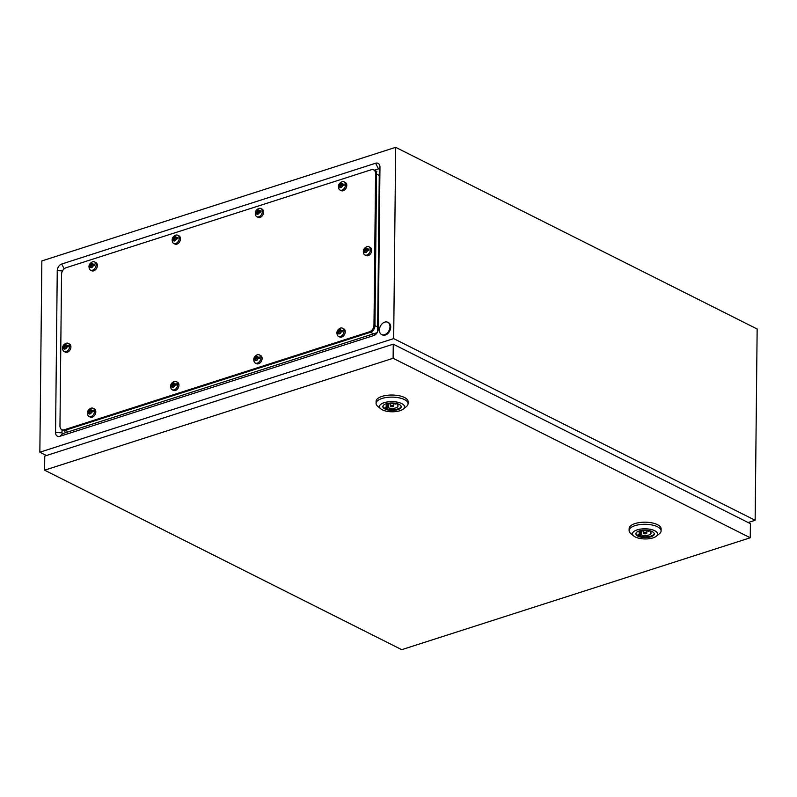 <?xml version="1.0" encoding="UTF-8"?>
<svg xmlns="http://www.w3.org/2000/svg" width="797" height="797" viewBox="0 0 797 797"><rect width="100%" height="100%" fill="white"/><g stroke="black" fill="none" stroke-linecap="round" stroke-linejoin="round"><path stroke-width="1.2" d="M374.321 170.199L378.475 168.874A1.116 0.787 116.7 0 1 379.322 169.612L377.629 331.492A1.116 0.787 116.7 0 1 377.549 331.941M377.37 332.299A1.116 0.787 116.7 0 1 376.752 332.787L62.843 433.578A1.116 0.787 116.7 0 1 61.987 432.831L62.027 429.752M748.144 522.523L755.148 520.282L757.15 329.002L395.681 147.325L41.852 260.928L39.85 452.208L46.445 455.525M755.148 520.282L393.678 338.605L395.681 147.325M375.626 163.236L61.718 264.016A5.689 4.015 -63.3 0 0 57.254 270.641L55.561 432.512A5.689 4.015 -63.3 0 0 59.914 436.308L373.823 335.517A5.689 4.015 -63.3 0 0 377.25 332.518A5.689 4.015 -63.3 0 0 377.648 331.711A5.689 4.015 -63.3 0 0 378.276 328.902L379.97 167.021A5.689 4.015 -63.3 0 0 375.626 163.236L378.475 168.874M393.678 338.605L39.85 452.208M384.622 334.67A6.854 4.842 116.7 0 1 381.604 334.531A6.854 4.842 116.7 0 1 379.641 328.155A6.854 4.842 116.7 0 1 384.752 322.127A6.854 4.842 116.7 0 1 387.76 322.277A6.854 4.842 116.7 0 1 389.733 328.643A6.854 4.842 116.7 0 1 384.622 334.67M387.76 322.277L388.488 322.636A6.854 4.842 116.7 0 1 390.45 329.012A6.854 4.842 116.7 0 1 385.34 335.039A6.854 4.842 116.7 0 1 382.331 334.889L381.604 334.531M390.729 406.41A1.714 0.687 -179.4 0 0 392.622 406.639A1.714 0.687 -179.4 0 0 393.768 406.002A1.714 0.687 -179.4 0 0 393.379 405.553A1.714 0.687 -179.4 0 0 391.486 405.324A1.714 0.687 -179.4 0 0 390.341 405.962A1.714 0.687 -179.4 0 0 390.729 406.41M380.747 408.831L377.698 406.271A15.99 6.456 0.6 0 1 376.084 403.412A15.99 6.456 0.6 0 1 386.734 397.444A15.99 6.456 0.6 0 1 404.468 399.596A15.99 6.456 0.6 0 1 408.074 403.74A15.99 6.456 0.6 0 1 406.4 406.57L403.302 409.07A12.563 5.071 0.6 0 1 382.321 409.837A12.563 5.071 0.6 0 1 380.747 408.831A12.563 5.071 0.6 0 1 385.28 402.375A12.563 5.071 0.6 0 1 401.778 403.591A12.563 5.071 0.6 0 1 403.302 409.07M376.084 403.412L376.104 401.319A15.99 6.456 0.6 0 1 386.764 395.352A15.99 6.456 0.6 0 1 404.487 397.504A15.99 6.456 0.6 0 1 408.094 401.648L408.074 403.74M401.2 406.44A9.195 3.716 0.6 0 1 394.694 409.558A9.195 3.716 0.6 0 1 384.931 408.263A9.195 3.716 0.6 0 1 382.899 406.251M384.921 409A9.195 3.716 0.6 0 1 382.849 406.619A9.195 3.716 0.6 0 1 388.976 403.182A9.195 3.716 0.6 0 1 399.167 404.428A9.195 3.716 0.6 0 1 401.24 406.809A9.195 3.716 0.6 0 1 395.113 410.236A9.195 3.716 0.6 0 1 384.921 409M388.498 407.865A5.938 2.401 -179.4 0 0 394.704 408.154A5.938 2.401 -179.4 0 0 397.992 406.042A5.938 2.401 -179.4 0 0 397.424 404.996L398.709 404.587L396.896 403.68L395.611 404.089A5.938 2.401 -179.4 0 0 389.404 403.81A5.938 2.401 -179.4 0 0 386.117 405.912A5.938 2.401 -179.4 0 0 386.684 406.958L385.399 407.367L387.212 408.283L388.498 407.865L388.537 404.019M397.434 403.949L397.424 404.996M387.252 404.527L387.212 408.283M386.704 404.886L386.684 406.958M643.757 533.572A1.714 0.687 -179.4 0 0 645.65 533.801A1.714 0.687 -179.4 0 0 646.795 533.163A1.714 0.687 -179.4 0 0 646.407 532.725A1.714 0.687 -179.4 0 0 644.504 532.486A1.714 0.687 -179.4 0 0 643.368 533.133A1.714 0.687 -179.4 0 0 643.757 533.572M633.774 536.002L630.726 533.442A15.99 6.456 0.6 0 1 629.112 530.573A15.99 6.456 0.6 0 1 639.762 524.615A15.99 6.456 0.6 0 1 657.485 526.767A15.99 6.456 0.6 0 1 661.102 530.912A15.99 6.456 0.6 0 1 659.428 533.741L656.329 536.232A12.563 5.071 0.6 0 1 635.339 536.999A12.563 5.071 0.6 0 1 633.774 536.002A12.563 5.071 0.6 0 1 638.307 529.547A12.563 5.071 0.6 0 1 654.805 530.752A12.563 5.071 0.6 0 1 656.329 536.232M629.112 530.573L629.132 528.481A15.99 6.456 0.6 0 1 639.782 522.523A15.99 6.456 0.6 0 1 657.515 524.675A15.99 6.456 0.6 0 1 661.121 528.819L661.102 530.912M654.227 533.611A9.195 3.716 0.6 0 1 647.722 536.73A9.195 3.716 0.6 0 1 637.959 535.435A9.195 3.716 0.6 0 1 635.926 533.422M637.949 536.162A9.195 3.716 0.6 0 1 635.876 533.781A9.195 3.716 0.6 0 1 642.003 530.354A9.195 3.716 0.6 0 1 652.195 531.589A9.195 3.716 0.6 0 1 654.267 533.98A9.195 3.716 0.6 0 1 648.14 537.407A9.195 3.716 0.6 0 1 637.949 536.162M641.515 535.036A5.938 2.401 -179.4 0 0 647.732 535.315A5.938 2.401 -179.4 0 0 651.019 533.213A5.938 2.401 -179.4 0 0 650.452 532.167L651.737 531.758L649.924 530.852L648.638 531.26A5.938 2.401 -179.4 0 0 642.432 530.981A5.938 2.401 -179.4 0 0 639.144 533.083A5.938 2.401 -179.4 0 0 639.712 534.129L638.427 534.538L640.23 535.445L641.515 535.036L641.555 531.181M650.462 531.111L650.452 532.167M640.27 531.699L640.23 535.445M639.732 532.057L639.712 534.129M750.256 537.776L750.405 523.659L393.27 344.174L44.752 456.073L44.602 470.18L401.728 649.675L750.256 537.776L393.12 358.281L393.27 344.174M393.12 358.281L44.602 470.18M61.548 274.397A5.709 4.035 116.7 0 1 66.021 267.752L371.203 169.771A5.709 4.035 116.7 0 1 373.713 169.891A5.709 4.035 116.7 0 1 375.576 173.577L373.982 325.136A5.709 4.035 116.7 0 1 369.509 331.791L64.328 429.772A5.709 4.035 116.7 0 1 61.817 429.643A5.709 4.035 116.7 0 1 59.964 425.967L61.548 274.397M376.861 171.475L374.69 170.389A5.709 4.035 116.7 0 1 376.553 174.065L374.959 325.634A5.709 4.035 116.7 0 1 370.485 332.279L65.304 430.26A5.709 4.035 116.7 0 1 62.794 430.141L61.817 429.643M373.713 169.891L374.69 170.389A5.709 4.035 116.7 0 1 376.553 174.065L374.959 325.634A5.709 4.035 116.7 0 1 370.485 332.279L65.304 430.26A5.709 4.035 116.7 0 1 62.794 430.141L64.965 431.227M366.869 255.05A4.573 3.228 116.7 0 1 364.867 254.95A4.573 3.228 116.7 0 1 363.96 254.153C362.565 250.876 363.492 248.405 366.72 246.731L367.786 246.542A4.573 3.228 116.7 0 1 368.971 246.791A4.573 3.228 116.7 0 1 370.276 251.035A4.573 3.228 116.7 0 1 366.869 255.05M363.362 252.071L364.697 251.404L364.996 252.46L366.769 251.892L367.098 250.627L369.031 250.258L369.041 248.953L367.108 249.322L366.809 248.265L365.036 248.833L364.707 250.099L363.382 250.766L363.362 252.071M368.971 246.791L370.197 247.409A4.573 3.228 116.7 0 1 371.512 251.653A4.573 3.228 116.7 0 1 368.104 255.668A4.573 3.228 116.7 0 1 366.092 255.568L364.867 254.95M366.959 246.691A4.573 3.228 116.7 0 1 367.786 246.542M367.188 249.361L366.192 249.421L365.863 250.676L364.229 251.553A2.281 1.614 116.7 0 0 364.996 252.46A2.281 1.614 116.7 0 0 365.883 252.45A2.281 1.614 116.7 0 0 366.769 251.892A2.281 1.614 116.7 0 0 367.576 250.477M364.239 251.204L363.382 250.766M365.863 250.676L364.707 250.099M365.962 250.547L364.797 249.959M366.192 249.421L365.036 248.833A2.281 1.614 116.7 0 1 365.923 248.275A2.281 1.614 116.7 0 1 366.809 248.265A2.281 1.614 116.7 0 1 367.586 249.172M367.078 249.431L365.923 248.843M369.001 249.67L367.108 249.322M340.449 336.454A4.573 3.228 116.7 0 1 338.446 336.354A4.573 3.228 116.7 0 1 337.539 335.557C336.155 332.279 337.071 329.809 340.299 328.135L341.365 327.946A4.573 3.228 116.7 0 1 342.551 328.195A4.573 3.228 116.7 0 1 343.866 332.439A4.573 3.228 116.7 0 1 340.449 336.454M336.942 333.475L338.277 332.807L338.586 333.863L340.349 333.295L340.678 332.03L342.61 331.662L342.62 330.357L340.698 330.725L340.389 329.669L338.615 330.237L338.287 331.502L336.962 332.17L336.942 333.475M342.551 328.195L343.776 328.812A4.573 3.228 116.7 0 1 345.091 333.056A4.573 3.228 116.7 0 1 341.684 337.071A4.573 3.228 116.7 0 1 339.671 336.972L338.446 336.354M340.538 328.095A4.573 3.228 116.7 0 1 341.365 327.946M339.333 333.365L338.366 332.877M339.363 333.355L338.277 332.807M340.767 330.765L339.781 330.825L339.442 332.08L337.818 332.957M337.818 332.608L336.962 332.17M339.442 332.08L338.287 331.502M339.542 331.95L338.386 331.363M339.781 330.825L338.615 330.237A2.281 1.614 116.7 0 1 339.502 329.679A2.281 1.614 116.7 0 1 340.389 329.669A2.281 1.614 116.7 0 1 341.176 330.576M340.658 330.835L339.502 330.247M342.58 331.074L340.698 330.725M257.301 363.153A4.573 3.228 116.7 0 1 255.299 363.053A4.573 3.228 116.7 0 1 254.392 362.246C252.998 358.979 253.924 356.508 257.152 354.834L258.208 354.645A4.573 3.228 116.7 0 1 259.404 354.884A4.573 3.228 116.7 0 1 260.709 359.138A4.573 3.228 116.7 0 1 257.301 363.153M253.795 360.174L255.13 359.507L255.429 360.563L257.202 359.985L257.531 358.73L259.453 358.361L259.473 357.056L257.541 357.425L257.242 356.369L255.468 356.936L255.14 358.192L253.815 358.869L253.795 360.174M259.404 354.884L260.629 355.502A4.573 3.228 116.7 0 1 261.944 359.756A4.573 3.228 116.7 0 1 258.537 363.771A4.573 3.228 116.7 0 1 256.524 363.671L255.299 363.053M257.391 354.795A4.573 3.228 116.7 0 1 258.208 354.645M256.186 360.065L255.219 359.577M256.216 360.045L255.13 359.507M257.61 357.464L256.624 357.514L256.295 358.78L254.661 359.646A2.281 1.614 116.7 0 0 255.429 360.563A2.281 1.614 116.7 0 0 256.315 360.553A2.281 1.614 116.7 0 0 257.202 359.985A2.281 1.614 116.7 0 0 258.009 358.58M254.671 359.298L253.815 358.869M256.295 358.78L255.14 358.192M256.385 358.64L255.229 358.062M256.624 357.514L255.468 356.936A2.281 1.614 116.7 0 1 256.355 356.369A2.281 1.614 116.7 0 1 257.242 356.369A2.281 1.614 116.7 0 1 258.019 357.275M257.511 357.524L256.355 356.946M259.433 357.773L257.541 357.425M174.154 389.853A4.573 3.228 116.7 0 1 172.142 389.753A4.573 3.228 116.7 0 1 171.235 388.946C169.851 385.678 170.767 383.198 174.005 381.524L175.061 381.335A4.573 3.228 116.7 0 1 176.247 381.584A4.573 3.228 116.7 0 1 177.562 385.838A4.573 3.228 116.7 0 1 174.154 389.853M170.648 386.874L171.973 386.196L172.282 387.252L174.055 386.684L174.384 385.429L176.306 385.051L176.316 383.746L174.394 384.124L174.085 383.068L172.321 383.636L171.993 384.891L170.658 385.569L170.648 386.874M176.247 381.584L177.482 382.201A4.573 3.228 116.7 0 1 178.787 386.455A4.573 3.228 116.7 0 1 175.38 390.47A4.573 3.228 116.7 0 1 173.377 390.371L172.142 389.753M174.244 381.484A4.573 3.228 116.7 0 1 175.061 381.335M174.463 384.154L173.477 384.214L173.148 385.469L171.514 386.346A2.281 1.614 116.7 0 0 172.282 387.252A2.281 1.614 116.7 0 0 173.158 387.252A2.281 1.614 116.7 0 0 174.055 386.684A2.281 1.614 116.7 0 0 174.862 385.27M171.514 385.997L170.658 385.569M173.148 385.469L171.993 384.891M173.238 385.34L172.082 384.762M173.477 384.214L172.321 383.636A2.281 1.614 116.7 0 1 173.208 383.068A2.281 1.614 116.7 0 1 174.085 383.068A2.281 1.614 116.7 0 1 174.872 383.965M174.354 384.224L173.198 383.646M176.286 384.463L174.394 384.124M91.007 416.542A4.573 3.228 116.7 0 1 88.995 416.452A4.573 3.228 116.7 0 1 88.088 415.645C86.704 412.368 87.62 409.897 90.848 408.223L91.914 408.034A4.573 3.228 116.7 0 1 93.1 408.283A4.573 3.228 116.7 0 1 94.415 412.527A4.573 3.228 116.7 0 1 91.007 416.542M87.491 413.573L88.826 412.896L89.134 413.952L90.898 413.384L91.227 412.129L93.159 411.75L93.169 410.445L91.247 410.814L90.938 409.758L89.164 410.335L88.836 411.591L87.511 412.258L87.491 413.573M93.1 408.283L94.325 408.901A4.573 3.228 116.7 0 1 95.64 413.145A4.573 3.228 116.7 0 1 92.233 417.16A4.573 3.228 116.7 0 1 90.22 417.07L88.995 416.452M91.087 408.184A4.573 3.228 116.7 0 1 91.914 408.034M89.882 413.464L88.915 412.976M89.912 413.444L88.826 412.896M91.316 410.853L90.33 410.913L89.991 412.169L88.367 413.045A2.281 1.614 116.7 0 0 89.134 413.952A2.281 1.614 116.7 0 0 90.011 413.952A2.281 1.614 116.7 0 0 90.898 413.384A2.281 1.614 116.7 0 0 91.705 411.969M88.367 412.697L87.511 412.258M89.991 412.169L88.836 411.591M90.091 412.039L88.935 411.451M90.33 410.913L89.164 410.335A2.281 1.614 116.7 0 1 90.061 409.768A2.281 1.614 116.7 0 1 90.938 409.758A2.281 1.614 116.7 0 1 91.725 410.664M91.207 410.923L90.051 410.345M93.129 411.162L91.247 410.814M66.111 351.616A4.573 3.228 116.7 0 1 64.109 351.517A4.573 3.228 116.7 0 1 63.202 350.71C61.817 347.442 62.734 344.971 65.962 343.298L67.028 343.108A4.573 3.228 116.7 0 1 68.213 343.348A4.573 3.228 116.7 0 1 69.528 347.602A4.573 3.228 116.7 0 1 66.111 351.616M62.604 348.638L63.939 347.96L64.248 349.016L66.012 348.448L66.34 347.193L68.273 346.825L68.283 345.509L66.36 345.888L66.051 344.832L64.278 345.4L63.949 346.655L62.624 347.333L62.604 348.638M68.213 343.348L69.439 343.965A4.573 3.228 116.7 0 1 70.754 348.219A4.573 3.228 116.7 0 1 67.346 352.234A4.573 3.228 116.7 0 1 65.334 352.135L64.109 351.517M66.201 343.258A4.573 3.228 116.7 0 1 67.028 343.108M64.995 348.528L64.029 348.04M65.025 348.508L63.939 347.96M66.43 345.918L65.444 345.978L65.105 347.243L63.481 348.11M63.481 347.761L62.624 347.333M65.105 347.243L63.949 346.655M65.205 347.103L64.049 346.526M65.444 345.978L64.278 345.4A2.281 1.614 116.7 0 1 65.165 344.832A2.281 1.614 116.7 0 1 66.051 344.832A2.281 1.614 116.7 0 1 66.838 345.729M66.32 345.988L65.165 345.41M68.243 346.237L66.36 345.888M92.532 270.213A4.573 3.228 116.7 0 1 90.529 270.113A4.573 3.228 116.7 0 1 89.623 269.306C88.238 266.039 89.154 263.568 92.382 261.884L93.448 261.695A4.573 3.228 116.7 0 1 94.634 261.944A4.573 3.228 116.7 0 1 95.939 266.198A4.573 3.228 116.7 0 1 92.532 270.213M89.025 267.234L90.36 266.557L90.659 267.613L92.432 267.045L92.761 265.79L94.694 265.421L94.704 264.106L92.771 264.484L92.472 263.428L90.699 263.996L90.37 265.252L89.045 265.929L89.025 267.234M94.634 261.944L95.859 262.562A4.573 3.228 116.7 0 1 97.174 266.816A4.573 3.228 116.7 0 1 93.767 270.831A4.573 3.228 116.7 0 1 91.755 270.731L90.529 270.113M92.621 261.844A4.573 3.228 116.7 0 1 93.448 261.695M91.416 267.125L90.45 266.636M91.446 267.105L90.36 266.557M92.85 264.514L91.854 264.574L91.525 265.839L89.892 266.706M89.902 266.357L89.045 265.929M91.525 265.839L90.37 265.252M91.625 265.7L90.459 265.122M91.854 264.574L90.699 263.996A2.281 1.614 116.7 0 1 91.585 263.428A2.281 1.614 116.7 0 1 92.472 263.428A2.281 1.614 116.7 0 1 93.259 264.325M92.741 264.584L91.585 264.006M94.664 264.833L92.771 264.484M175.689 243.513A4.573 3.228 116.7 0 1 173.676 243.414A4.573 3.228 116.7 0 1 172.77 242.607C171.385 239.339 172.301 236.868 175.539 235.195L176.595 235.005A4.573 3.228 116.7 0 1 177.781 235.254A4.573 3.228 116.7 0 1 179.096 239.499A4.573 3.228 116.7 0 1 175.689 243.513M172.182 240.535L173.507 239.867L173.816 240.923L175.579 240.355L175.908 239.09L177.841 238.721L177.851 237.416L175.928 237.785L175.619 236.729L173.856 237.297L173.527 238.562L172.192 239.23L172.182 240.535M177.781 235.254L179.006 235.872A4.573 3.228 116.7 0 1 180.321 240.116A4.573 3.228 116.7 0 1 176.914 244.131A4.573 3.228 116.7 0 1 174.902 244.031L173.676 243.414M175.768 235.155A4.573 3.228 116.7 0 1 176.595 235.005M174.573 240.425L173.597 239.937M174.593 240.405L173.507 239.867M175.998 237.825L175.011 237.885L174.682 239.14L173.049 240.017A2.281 1.614 116.7 0 0 173.816 240.923A2.281 1.614 116.7 0 0 174.692 240.913A2.281 1.614 116.7 0 0 175.579 240.355A2.281 1.614 116.7 0 0 176.386 238.941M173.049 239.658L172.192 239.23M174.682 239.14L173.527 238.562M174.772 239L173.616 238.423M175.011 237.885L173.856 237.297A2.281 1.614 116.7 0 1 174.742 236.739A2.281 1.614 116.7 0 1 175.619 236.729A2.281 1.614 116.7 0 1 176.406 237.636M175.888 237.895L174.732 237.307M177.811 238.134L175.928 237.785M258.836 216.814A4.573 3.228 116.7 0 1 256.823 216.724A4.573 3.228 116.7 0 1 255.917 215.917C254.532 212.64 255.458 210.169 258.686 208.495L259.742 208.306A4.573 3.228 116.7 0 1 260.928 208.555A4.573 3.228 116.7 0 1 262.243 212.799A4.573 3.228 116.7 0 1 258.836 216.814M255.329 213.845L256.654 213.168L256.963 214.224L258.736 213.656L259.065 212.4L260.988 212.022L261.008 210.717L259.075 211.085L258.766 210.029L257.003 210.597L256.674 211.863L255.339 212.53L255.329 213.845M260.928 208.555L262.163 209.173A4.573 3.228 116.7 0 1 263.468 213.417A4.573 3.228 116.7 0 1 260.061 217.432A4.573 3.228 116.7 0 1 258.059 217.342L256.823 216.724M258.925 208.455A4.573 3.228 116.7 0 1 259.742 208.306M257.72 213.726L256.744 213.247M257.75 213.716L256.654 213.168M259.145 211.125L258.158 211.185L257.829 212.44L256.196 213.317A2.281 1.614 116.7 0 0 256.963 214.224A2.281 1.614 116.7 0 0 257.849 214.214A2.281 1.614 116.7 0 0 258.736 213.656A2.281 1.614 116.7 0 0 259.543 212.241M256.196 212.968L255.339 212.53M257.829 212.44L256.674 211.863M257.919 212.311L256.764 211.723M258.158 211.185L257.003 210.597A2.281 1.614 116.7 0 1 257.889 210.039A2.281 1.614 116.7 0 1 258.766 210.029A2.281 1.614 116.7 0 1 259.553 210.936M259.035 211.195L257.879 210.617M260.968 211.434L259.075 211.085M341.983 190.124A4.573 3.228 116.7 0 1 339.98 190.025A4.573 3.228 116.7 0 1 339.074 189.218C337.679 185.95 338.605 183.469 341.833 181.796L342.899 181.606A4.573 3.228 116.7 0 1 344.085 181.855A4.573 3.228 116.7 0 1 345.39 186.1A4.573 3.228 116.7 0 1 341.983 190.124M338.476 187.146L339.811 186.468L340.11 187.524L341.883 186.956L342.212 185.701L344.145 185.322L344.155 184.017L342.222 184.396L341.923 183.34L340.15 183.908L339.821 185.163L338.496 185.84L338.476 187.146M344.085 181.855L345.31 182.473A4.573 3.228 116.7 0 1 346.625 186.717A4.573 3.228 116.7 0 1 343.218 190.742A4.573 3.228 116.7 0 1 341.206 190.642L339.98 190.025M342.072 181.756A4.573 3.228 116.7 0 1 342.899 181.606M340.867 187.036L339.901 186.548M340.897 187.016L339.811 186.468M342.292 184.426L341.305 184.486L340.977 185.741L339.343 186.618M339.353 186.269L338.496 185.84M340.977 185.741L339.821 185.163M341.076 185.611L339.911 185.034M341.305 184.486L340.15 183.908A2.281 1.614 116.7 0 1 341.036 183.34A2.281 1.614 116.7 0 1 341.923 183.34A2.281 1.614 116.7 0 1 342.7 184.237M342.192 184.496L341.036 183.918M344.115 184.735L342.222 184.396M379.322 169.612L379.97 167.021M377.629 331.492L378.276 328.902M376.752 332.787L373.823 335.517M62.843 433.578L59.914 436.308M61.987 432.831L55.561 432.512M62.515 270.9L57.254 270.641M64.149 268.848L61.718 264.016M378.714 175.161L375.576 173.577M377.13 326.72L373.982 325.136M372.657 333.365L369.509 331.791M67.476 431.346L64.328 429.772M364.229 250.248A2.281 1.614 116.7 0 1 365.036 248.833M341.156 331.881A2.281 1.614 116.7 0 1 340.349 333.295A2.281 1.614 116.7 0 1 339.462 333.853A2.281 1.614 116.7 0 1 338.586 333.863A2.281 1.614 116.7 0 1 337.798 332.957M337.808 331.652A2.281 1.614 116.7 0 1 338.615 330.237M254.661 358.351A2.281 1.614 116.7 0 1 255.468 356.936M171.514 385.051A2.281 1.614 116.7 0 1 172.321 383.636M88.357 411.74A2.281 1.614 116.7 0 1 89.164 410.335M66.818 347.044A2.281 1.614 116.7 0 1 66.012 348.448A2.281 1.614 116.7 0 1 65.125 349.016A2.281 1.614 116.7 0 1 64.248 349.016A2.281 1.614 116.7 0 1 63.461 348.12M63.471 346.815A2.281 1.614 116.7 0 1 64.278 345.4M93.239 265.64A2.281 1.614 116.7 0 1 92.432 267.045A2.281 1.614 116.7 0 1 91.545 267.613A2.281 1.614 116.7 0 1 90.659 267.613A2.281 1.614 116.7 0 1 89.882 266.716M89.892 265.411A2.281 1.614 116.7 0 1 90.699 263.996M173.039 238.711A2.281 1.614 116.7 0 1 173.856 237.297M256.196 212.012A2.281 1.614 116.7 0 1 257.003 210.597M342.69 185.542A2.281 1.614 116.7 0 1 341.883 186.956A2.281 1.614 116.7 0 1 340.996 187.524A2.281 1.614 116.7 0 1 340.11 187.524A2.281 1.614 116.7 0 1 339.333 186.628M339.343 185.322A2.281 1.614 116.7 0 1 340.15 183.908M393.788 403.7L393.768 406.002M390.361 403.671L390.341 405.962M646.815 530.872L646.795 533.163M643.388 530.832L643.368 533.133"/></g></svg>
